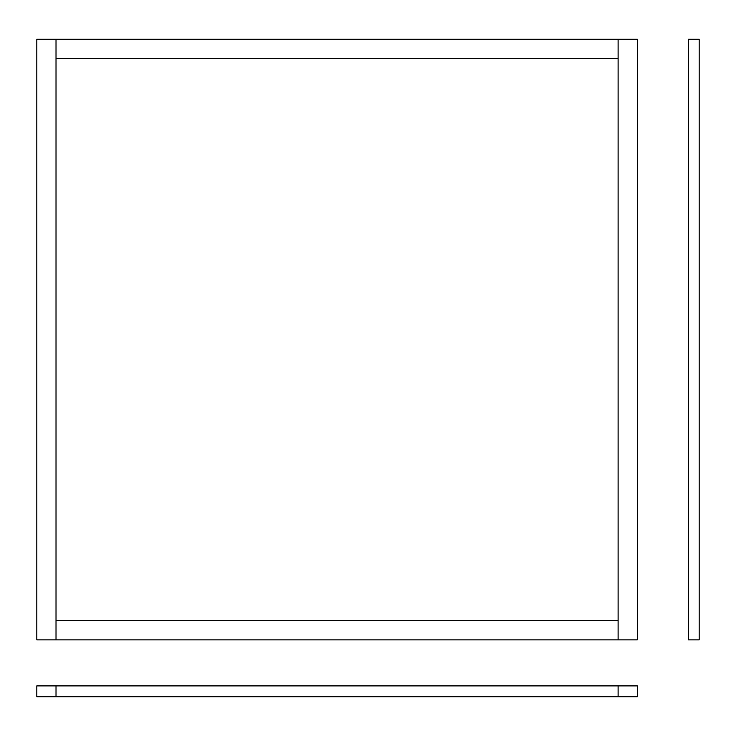 <?xml version="1.0" encoding="UTF-8"?>
<svg xmlns="http://www.w3.org/2000/svg" width="736" height="736" viewBox="0 0 736 736"><rect width="100%" height="100%" fill="white"/><g stroke="black" fill="none" stroke-linecap="round" stroke-linejoin="round"><path stroke-width="1.1" d="M56.019 39.302L56.019 639.842L36.8 639.842L36.8 39.302L637.339 39.302L637.339 639.842L618.12 639.842L618.12 39.302M56.019 58.521L618.12 58.521M56.019 620.623L618.12 620.623M56.019 639.842L618.12 639.842M36.8 685.888L36.8 696.698L637.339 696.698L637.339 685.888L36.8 685.888M618.12 685.888L618.12 696.698M56.019 685.888L56.019 696.698M688.39 39.302L699.2 39.302L699.2 639.842L688.39 639.842L688.39 39.302"/></g></svg>
